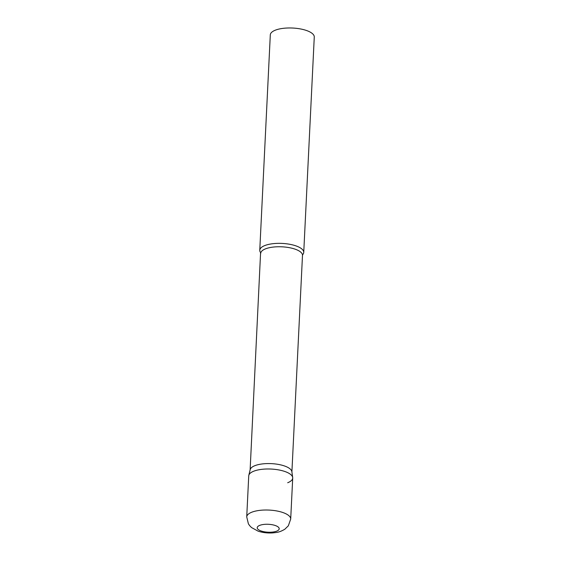 <?xml version="1.0" encoding="UTF-8"?>
<svg xmlns="http://www.w3.org/2000/svg" width="561" height="561" viewBox="0 0 561 561"><rect width="100%" height="100%" fill="white"/><g stroke="black" fill="none" stroke-linecap="round" stroke-linejoin="round"><path stroke-width="0.84" d="M290.696 519.072L292.709 478.049A22.012 7.924 -177.2 0 0 284.708 471.443A22.012 7.924 -177.2 0 0 261.517 469.375A22.012 7.924 -177.2 0 0 248.733 475.896L246.728 516.919L248.397 523.82L249.673 525.671L251.531 527.564L258.172 531.183C262.814 532.684 267.737 533.252 272.934 532.887C276.58 532.389 278.992 532.641 284.813 529.24L288.34 525.804L290.696 519.072A22.012 7.924 -177.2 0 0 282.702 512.466A22.012 7.924 -177.2 0 0 259.505 510.398A22.012 7.924 -177.2 0 0 246.728 516.919M292.681 477.502A22.012 7.924 2.8 0 0 277.625 469.732A22.012 7.924 2.8 0 0 253.754 471.198A22.012 7.924 2.8 0 0 248.811 475.356L250.192 469.62A20.911 7.531 2.8 0 1 254.883 465.672A20.911 7.531 2.8 0 1 277.562 464.277A20.911 7.531 2.8 0 1 291.867 471.661L292.681 477.502A22.012 7.924 2.8 0 1 287.688 482.74M250.129 469.88L260.592 252.583A22.012 7.924 2.8 0 1 259.764 250.262A22.012 7.924 2.8 0 1 264.785 245.564A22.012 7.924 2.8 0 1 289.371 244.217A22.012 7.924 2.8 0 1 303.739 252.408A22.012 7.924 2.8 0 1 302.681 254.659L302.624 254.715M259.764 250.262L270.304 34.88A22.012 7.924 2.8 0 1 275.318 30.182A22.012 7.924 2.8 0 1 299.904 28.835A22.012 7.924 2.8 0 1 314.272 37.026L303.739 252.408M275.206 525.489A11.01 3.962 -177.2 0 0 259.729 525.369A11.01 3.962 -177.2 0 0 261.216 531.015A11.01 3.962 -177.2 0 0 276.692 531.134A11.01 3.962 -177.2 0 0 275.206 525.489M260.718 253.32A20.911 7.531 2.8 0 1 265.486 248.86A20.911 7.531 2.8 0 1 288.838 247.576A20.911 7.531 2.8 0 1 302.491 255.36L302.695 254.645M291.902 471.92L302.491 255.36"/></g></svg>
